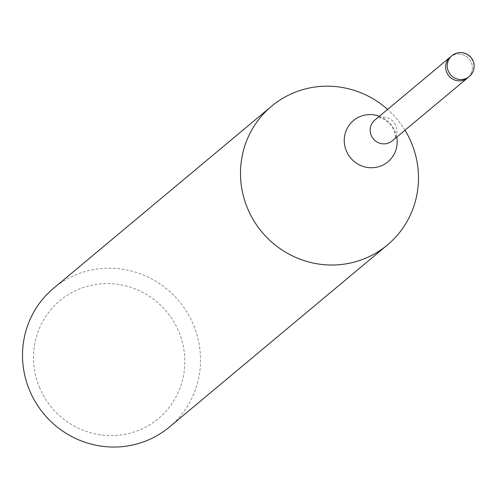 <?xml version="1.0" encoding="UTF-8"?>
<svg xmlns="http://www.w3.org/2000/svg" width="498" height="498" viewBox="0 0 498 498"><rect width="100%" height="100%" fill="white"/><g stroke="black" fill="none" stroke-linecap="round" stroke-linejoin="round"><path stroke-width="0.37" stroke-dasharray="2.49 1.87" d="M392.219 140.872A13.552 13.203 50.1 0 0 395.636 136.44A13.552 13.203 50.1 0 0 395.835 125.589A13.552 13.203 50.1 0 0 379.812 117.497A13.552 13.203 50.1 0 0 374.845 120.068M450.13 57.195L450.317 57.04A13.558 13.203 50.1 0 1 467.074 56.971A13.558 13.203 50.1 0 1 467.69 77.85A13.552 13.203 50.1 0 0 471.307 62.567A13.552 13.203 50.1 0 0 450.317 57.04A13.552 13.203 50.1 0 0 446.7 72.322M169.451 426.998A90.381 88.028 50.1 0 0 193.56 325.107A90.381 88.028 50.1 0 0 53.585 288.255M39.423 387.232A76.823 74.825 50.1 0 0 138.488 430.397A76.823 74.825 50.1 0 0 178.894 331.954A76.823 74.825 50.1 0 0 79.829 288.79A76.823 74.825 50.1 0 0 39.423 387.232M404.98 130.221A90.381 88.028 50.1 0 0 387.6 109.411A90.381 88.028 50.1 0 1 404.974 130.221M396.75 137.087A26.873 26.176 50.1 0 0 395.113 131.503A26.873 26.176 50.1 0 0 379.376 116.277M469.265 76.536A13.558 13.203 50.1 0 0 472.882 61.254A13.558 13.203 50.1 0 0 468.643 55.658A13.558 13.203 50.1 0 0 451.885 55.726M395.636 136.44L395.4 137.05L394.186 130.401L390.507 124.425L384.624 119.464L379.171 117.621L379.812 117.497"/><path stroke-width="0.75" d="M450.13 57.195L374.845 120.068A13.552 13.203 50.1 0 0 371.228 135.344A13.552 13.203 50.1 0 0 392.219 140.872L467.504 77.999M446.7 72.322A13.552 13.203 50.1 0 0 467.69 77.85A13.558 13.203 50.1 0 1 450.933 77.912A13.558 13.203 50.1 0 1 450.31 57.04L451.885 55.726A13.558 13.203 50.1 0 0 448.268 71.009A13.558 13.203 50.1 0 0 452.508 76.599A13.558 13.203 50.1 0 0 469.265 76.536L467.69 77.85M271.553 106.23A90.381 88.028 50.1 0 1 387.6 109.411A90.381 88.028 50.1 0 0 277.143 101.941A90.381 88.028 50.1 0 0 247.45 208.114A90.381 88.028 50.1 0 0 363.988 258.898A90.381 88.028 50.1 0 0 411.529 143.082A90.381 88.028 50.1 0 0 404.98 130.221A90.381 88.028 50.1 0 1 411.529 143.082A90.381 88.028 50.1 0 1 387.419 244.972L169.451 426.998A90.381 88.028 50.1 0 1 29.475 390.139A90.381 88.028 50.1 0 1 53.585 288.255L271.553 106.23A90.381 88.028 50.1 0 0 247.444 208.114A90.381 88.028 50.1 0 0 387.419 244.972M379.376 116.277A26.873 26.176 50.1 0 0 351.407 122.489A26.873 26.176 50.1 0 0 346.328 150.838A26.873 26.176 50.1 0 0 378.262 166.842A26.873 26.176 50.1 0 0 396.75 137.087M469.265 76.536A13.558 13.558 0 0 0 473.1 60.943A13.558 13.558 0 0 0 451.885 55.726"/></g></svg>
